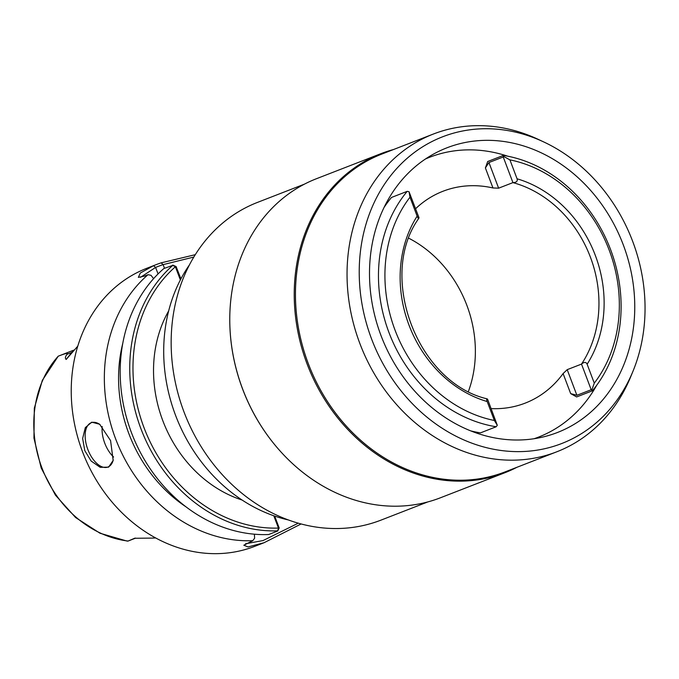 <?xml version="1.0" encoding="UTF-8"?>
<svg xmlns="http://www.w3.org/2000/svg" width="679" height="679" viewBox="0 0 679 679"><rect width="100%" height="100%" fill="white"/><g stroke="black" fill="none" stroke-linecap="round" stroke-linejoin="round"><path stroke-width="1.02" d="M127.907 541.121L128.093 541.044A107.851 91.359 -111.2 0 1 41.886 467.772A107.851 91.359 -111.2 0 1 58.241 356.186L42.344 380.316L34.332 408.138L33.95 438.167L41.181 467.967L55.44 495.161L75.59 517.525L100.017 533.244L126.778 541.002L127.907 541.121L134.866 538.167M77.754 346.154L66.177 359.463C64.929 358.291 65.226 356.56 67.06 354.268C68.545 352.664 65.608 353.309 58.241 356.186L73.816 350.126M135.248 538.133A13.639 11.551 -111.2 0 1 134.493 538.269L151.171 538.116A109.081 92.403 68.8 0 0 155.678 537.938M164.505 268.281L163.121 264.623L161.169 262.841A149.134 126.336 68.8 0 0 157.324 264.199A149.134 126.336 68.8 0 0 156.009 264.7L146.749 268.298A149.134 126.336 68.8 0 0 82.728 452.299A149.134 126.336 68.8 0 0 253.496 546.816A149.134 126.336 68.8 0 0 254.803 546.315L264.089 542.708L248.073 546.943L243.812 545.245L252.8 540.696A149.134 126.336 -111.2 0 1 116.432 440.943A149.134 126.336 -111.2 0 1 148.022 274.689L144.101 276.217L138.338 277.363L140.324 273.026L153.539 265.693L155.601 267.433L140.519 277.321M301.137 523.95L264.089 542.708M161.169 262.841L195.263 254.684M277.567 530.842L278.526 528.22L279.188 527.99L277.711 531.012L268.638 534.534A149.134 126.336 68.8 0 1 132.278 434.789A149.134 126.336 68.8 0 1 163.86 268.536L172.772 265.379A149.134 126.336 68.8 0 0 141.877 431.19A149.134 126.336 68.8 0 0 277.567 530.842L277.711 531.012M278.526 528.22L273.764 515.751M274.681 516.065L279.188 527.99M175.369 266.771A146.774 124.333 68.8 0 0 144.89 429.943A146.774 124.333 68.8 0 0 278.415 528.067M180.368 279.935L175.386 266.779L172.772 265.379M168.647 310.965A123.094 104.277 68.8 0 0 242.14 500.05M175.386 266.779L176.107 266.541L172.738 265.082M176.107 266.541L180.92 278.874M189.356 265.005A157.426 133.356 68.8 0 0 176.15 416.872A157.426 133.356 68.8 0 0 288.456 519.97M427.897 501.891L380.953 520.139A170.446 144.381 -111.2 0 1 379.451 520.708A170.446 144.381 68.8 0 1 184.289 412.696A170.446 144.381 68.8 0 1 257.46 202.41L304.404 184.162M229.825 324.324A170.446 144.381 68.8 0 0 229.833 324.469A170.446 144.381 68.8 0 0 278.144 448.777A170.446 144.381 68.8 0 0 278.246 448.887M380.885 153.675L316.439 178.721A171.15 144.983 68.8 0 0 229.825 324.172A171.15 144.983 68.8 0 0 278.339 448.997A171.15 144.983 68.8 0 0 438.948 498.352A171.15 144.983 -111.2 0 0 440.45 497.775L504.896 472.728A171.15 144.983 -111.2 0 1 503.394 473.297A171.15 144.983 68.8 0 1 307.417 364.835A171.15 144.983 68.8 0 1 380.885 153.675A171.15 144.983 68.8 0 1 382.396 153.098A171.15 144.983 -111.2 0 1 393.447 149.55M516.94 467.288A171.15 144.983 -111.2 0 1 504.896 472.728M433.346 134.043L381.751 154.099A170.446 144.381 68.8 0 0 308.589 364.385A170.446 144.381 68.8 0 0 503.75 472.397A170.446 144.381 -111.2 0 0 505.252 471.829L556.839 451.773A170.446 144.381 -111.2 0 1 555.346 452.35A170.446 144.381 68.8 0 1 360.176 344.329A170.446 144.381 68.8 0 1 433.346 134.043A170.446 144.381 68.8 0 1 434.849 133.474A170.446 144.381 -111.2 0 1 538.311 139.407L543.845 141.996A164.522 139.373 -111.2 0 1 632.964 371.277A164.522 139.373 -111.2 0 1 560.285 444.074A164.522 139.373 68.8 0 1 371.574 338.957A164.522 139.373 68.8 0 1 443.973 136.275A164.522 139.373 -111.2 0 1 543.845 141.996M632.964 371.277L630.638 376.93A170.446 144.381 -111.2 0 1 556.839 451.773M448.157 147.343A152.69 129.341 -111.2 0 1 623.297 244.898A152.69 129.341 -111.2 0 1 556.101 433.007A152.69 129.341 68.8 0 1 543.675 436.826A152.69 129.341 68.8 0 1 381.573 337.03A152.69 129.341 68.8 0 1 433.737 153.963A152.69 129.341 68.8 0 1 448.157 147.343M534.144 438.71A150.144 127.185 68.8 0 0 537.14 437.641A150.144 127.185 68.8 0 0 596.671 385.307M507.612 156.162A150.144 127.185 68.8 0 0 431.004 156.747A150.144 127.185 68.8 0 0 425.436 159.005M419.002 217.713L418.833 218.307C377.142 276.09 417.373 382.617 487.03 398.828L487.581 399.184C486.461 398.369 486.334 399.159 487.191 401.552L494.354 420.479A134.934 114.301 68.8 0 1 395.059 330.181A134.934 114.301 68.8 0 1 409.98 197.207L417.135 216.143C418.069 218.502 418.688 219.028 419.002 217.713L409.047 191.733L407.213 191.342L391.503 197.453A139.67 118.316 68.8 0 0 383.991 207.553M470.802 430.893A139.67 118.316 68.8 0 0 480.46 432.871L496.171 426.76L497.291 425.258L494.354 420.479M491.138 408.605A113.631 96.257 68.8 0 0 524.239 403.487A113.631 96.257 68.8 0 0 525.24 403.105A113.631 96.257 68.8 0 0 563.095 373.577L567.203 369.656L581.504 364.097L591.197 389.738L592.351 390.824A139.67 118.316 -111.2 0 0 610.616 249.677A139.67 118.316 -111.2 0 0 503.394 155.406L503.241 156.976L512.934 182.617C516.43 182.507 517.814 181.234 517.067 178.798A117.416 99.465 -111.2 0 1 587.131 364.207C586.079 361.89 584.203 361.848 581.504 364.097A113.631 96.257 -111.2 0 0 512.934 182.617L498.624 188.176L492.962 187.964A113.631 96.257 68.8 0 0 443.913 190.901A113.631 96.257 68.8 0 0 442.912 191.283A113.631 96.257 68.8 0 0 415.607 208.725M591.197 389.738L576.887 395.297L570.666 393.608L576.641 396.935L592.351 390.824M498.624 188.176L488.939 162.536L485.392 167.934L487.683 161.517L503.394 155.406M407.213 191.342A139.67 118.316 68.8 0 0 388.957 332.498A139.67 118.316 68.8 0 0 496.171 426.76M409.98 197.207L409.047 191.733M408.894 238.287A113.631 96.257 -111.2 0 1 468.417 391.41M488.939 162.536L503.241 156.976M587.131 364.207L594.278 383.143L591.859 389.916M594.286 383.134A134.934 114.301 -111.2 0 0 609.207 250.169A134.934 114.301 -111.2 0 0 509.921 159.871L517.067 178.798M509.912 159.871L503.623 156.399M487.581 399.184L497.291 425.258M122.695 343.693A136.819 115.897 68.8 0 0 186.148 506.941M252.8 540.696L254.65 538.15L254.353 534.195M298.31 523.169L263.096 540.543L245.56 543.769M156.009 264.7A149.134 126.336 68.8 0 0 153.539 265.693M110.575 440.586L113.164 460.404L108.606 467.144L100.212 467.339L91.147 461.049L84.773 450.61L82.643 438.456L85.308 427.626L91.758 422.168L99.643 424.248L110.575 440.586M153.573 278.67L151.035 275.318L148.022 274.689M193.804 257.061L163.121 264.623A146.774 124.333 68.8 0 0 159.336 265.956A146.774 124.333 68.8 0 0 155.601 267.433L158.063 273.934M100.051 424.553A23.672 12.578 -110.5 0 0 91.266 422.72A23.672 12.578 -110.5 0 0 87.829 449.456A23.672 12.578 69.5 0 0 107.842 467.067A23.672 12.578 69.5 0 0 113.274 459.912M113.622 457.043A23.672 12.578 69.5 0 1 104.736 443.132A23.672 12.578 -110.5 0 1 102.206 426.505M67.06 354.268L71.745 352.452A13.639 11.551 -111.2 0 1 72.755 351.349M71.966 352.35A5.678 2.708 38.5 0 1 71.745 352.452L66.177 359.463M570.666 393.608L563.103 373.577M492.962 187.964L485.392 167.934M576.887 395.297L567.203 369.656M487.191 401.552A117.416 99.465 -111.2 0 1 417.135 216.143M180.555 278.229L181.446 277.889M135.63 538.116L128.034 541.07"/></g></svg>
